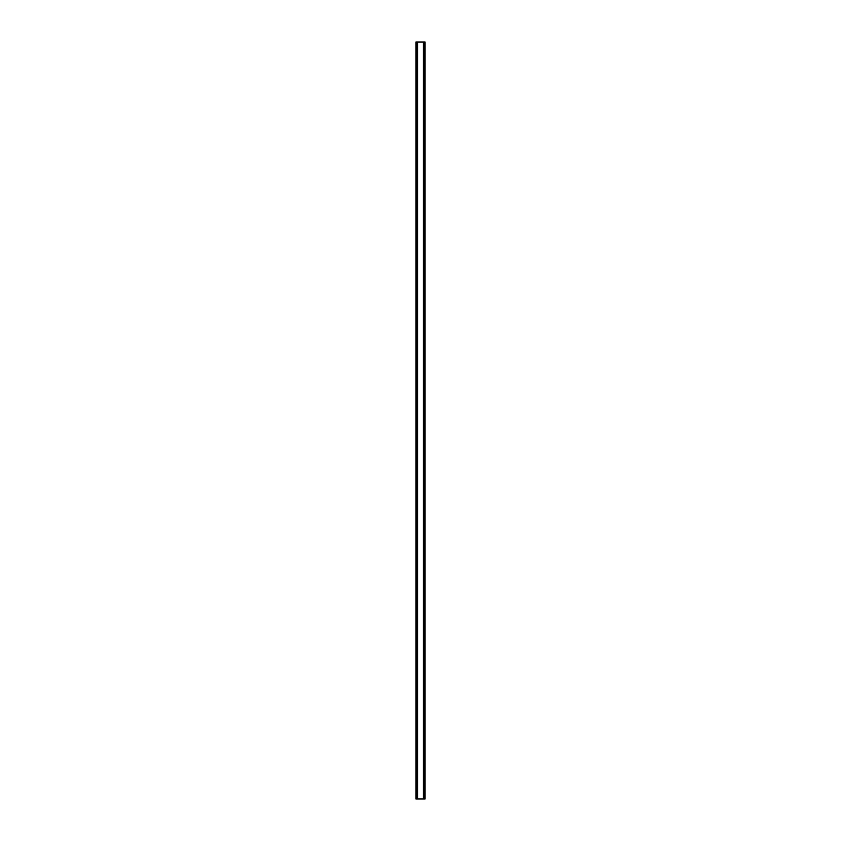 <?xml version="1.0" encoding="UTF-8"?>
<svg xmlns="http://www.w3.org/2000/svg" width="841" height="841" viewBox="0 0 841 841"><rect width="100%" height="100%" fill="white"/><g stroke="black" fill="none" stroke-linecap="round" stroke-linejoin="round"><path stroke-width="1.26" d="M424.432 42.05L415.917 42.05L415.917 798.95L425.083 798.95L425.083 42.05L424.432 42.05L424.432 798.95M425.083 42.05L425.083 798.95M415.917 798.95L415.917 42.05M416.568 42.05L416.568 798.95M417.346 42.05L417.346 798.95M417.567 42.05L417.567 798.95M423.433 42.05L423.433 798.95M423.654 42.05L423.654 798.95"/></g></svg>
